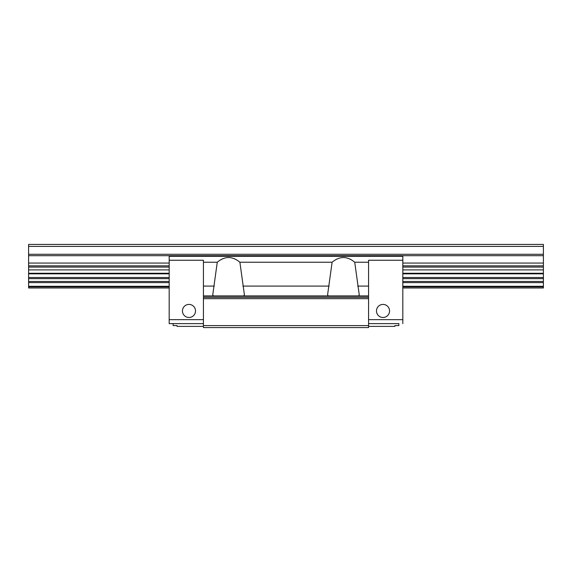<?xml version="1.0" encoding="UTF-8"?>
<svg xmlns="http://www.w3.org/2000/svg" width="572" height="572" viewBox="0 0 572 572"><rect width="100%" height="100%" fill="white"/><g stroke="black" fill="none" stroke-linecap="round" stroke-linejoin="round"><path stroke-width="0.86" d="M28.6 246.403L28.6 244.423L543.4 244.423L543.4 246.403L28.6 246.403L28.6 287.981L169.183 287.981M543.4 246.403L543.4 273.845L402.817 273.845M169.183 273.845L28.6 273.845M543.4 273.845L543.4 277.506L402.817 277.506M169.183 277.506L28.6 277.506M543.4 277.506L543.4 282.618L402.817 282.618M169.183 282.618L28.6 282.618M543.4 282.618L543.4 286.279L402.817 286.279M169.183 286.279L28.6 286.279M543.4 286.279L543.4 287.981L402.817 287.981M203.432 326.39L177.098 326.39L177.098 325.597L173.137 325.597L173.137 323.623L203.432 323.623L169.183 323.623L169.183 260.26L203.432 260.26L203.432 295.903L354.776 295.903M203.432 325.597L368.568 325.597L368.568 327.577L203.432 327.577L203.432 295.903L368.568 295.903L368.568 260.26L402.817 260.26L402.817 256.299L169.183 256.299L169.183 260.26M328.328 295.903L327.584 294.873L332.11 262.241C339.646 255.977 347.19 255.977 354.733 262.241L359.259 294.873L358.508 295.903L368.568 295.903L368.568 325.597M213.492 295.903L212.741 294.873L217.267 262.241C224.81 255.977 232.354 255.977 239.89 262.241L244.416 294.873L243.672 295.903M203.432 262.241L217.267 262.241M239.89 262.241L332.11 262.241M169.183 323.623L173.137 323.623M195.517 310.946A6.535 6.535 0 0 0 185.714 305.291A6.535 6.535 0 0 0 185.714 316.609A6.535 6.535 0 0 0 195.517 310.946M354.733 262.241L368.568 262.241M368.568 326.39L394.902 326.39L394.902 325.597L398.863 325.597L398.863 323.623L368.568 323.623L398.863 323.623M402.817 323.623L402.817 260.26M376.483 310.946A6.535 6.535 0 0 1 386.286 305.291A6.535 6.535 0 0 1 386.286 316.609A6.535 6.535 0 0 1 376.483 310.946M203.432 298.67L368.568 298.67L203.432 298.655M543.4 254.29L28.6 254.29M543.4 255.691L28.6 255.691M543.4 263.063L402.817 263.063M169.183 263.063L28.6 263.063M543.4 265.858L402.817 265.858M169.183 265.858L28.6 265.858M543.4 267.088L402.817 267.088M169.183 267.088L28.6 267.088M543.4 269.891L402.817 269.891M169.183 269.891L28.6 269.891M543.4 273.259L402.817 273.259M169.183 273.259L28.6 273.259M543.4 278.643L402.817 278.643M169.183 278.643L28.6 278.643M543.4 281.474L402.817 281.474M169.183 281.474L28.6 281.474M543.4 286.865L402.817 286.865M169.183 286.865L28.6 286.865M203.432 286.086L214.314 286.086M242.843 286.086L329.157 286.086M203.432 319.662L169.183 319.662M368.568 319.662L402.817 319.662M203.432 297.261L368.568 297.261M203.432 297.09L368.568 297.09M357.686 286.086L368.568 286.086"/></g></svg>
